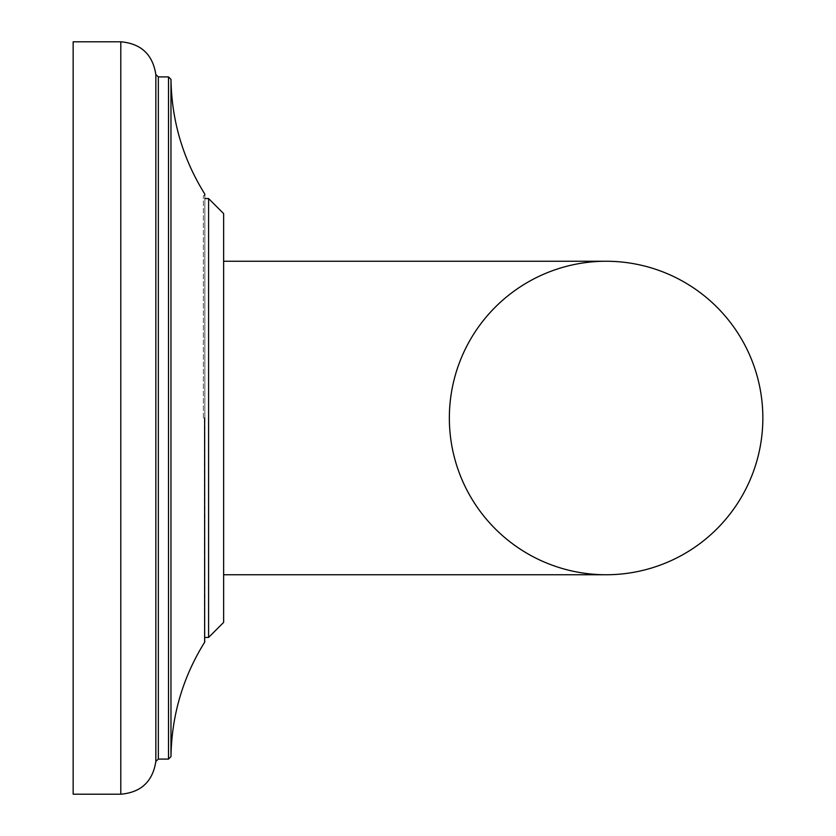 <?xml version="1.0" encoding="UTF-8"?>
<svg xmlns="http://www.w3.org/2000/svg" width="836" height="836" viewBox="0 0 836 836"><rect width="100%" height="100%" fill="white"/><g stroke="black" fill="none" stroke-linecap="round" stroke-linejoin="round"><path stroke-width="0.63" stroke-dasharray="4.18 3.13" d="M203.378 418L203.378 196.042L203.378 418M73.15 418L73.15 794.2L73.15 41.8L73.15 418L73.15 41.8L120.802 41.8L120.802 794.2L120.802 418L120.802 794.2L73.15 794.2L73.15 418M223.63 622.402L223.63 213.598M449.35 418A156.75 156.75 0 0 0 606.1 574.75A156.75 156.75 0 0 1 449.35 418A156.75 156.75 0 0 1 606.1 261.25A156.75 156.75 0 0 0 449.35 418M223.63 418L223.63 261.25L606.1 261.25M204.851 637.45L208.582 637.45L208.582 198.55L208.582 637.45L208.582 198.55L204.851 198.55M204.632 418L204.632 642.226L204.632 418M204.632 193.774C182.865 158.736 171.652 120.593 170.972 79.357L170.972 756.643L170.972 418L170.972 756.643L168.506 759.088L168.506 418L168.506 759.088L158.338 759.088L158.338 76.912L158.338 418L158.338 76.912L168.506 76.912L168.506 759.088M155.841 761.429L155.841 74.571M204.851 418L204.851 641.442L203.378 639.958L204.851 641.442L204.851 194.558L203.378 196.042L204.851 194.558L204.851 418M204.632 642.226C182.865 677.264 171.652 715.407 170.972 756.643M170.972 79.357L168.506 76.912M223.63 574.75L606.1 574.75"/><path stroke-width="1.25" d="M449.35 418A156.75 156.75 0 0 0 606.1 574.75A156.75 156.75 0 0 0 762.85 418A156.75 156.75 0 0 0 606.1 261.25A156.75 156.75 0 0 0 449.35 418M606.1 574.75L606.1 574.75A156.75 156.75 0 0 0 762.85 418A156.75 156.75 0 0 0 606.1 261.25L606.1 261.25A156.75 156.75 0 0 1 762.85 418A156.75 156.75 0 0 1 606.1 574.75L223.63 574.75M204.851 637.45L208.582 637.45L208.582 198.55L223.63 213.598L223.63 622.402L208.582 637.45L223.63 622.402M606.1 261.25L223.63 261.25L223.63 418M155.841 74.571C152.727 54.486 141.044 43.566 120.802 41.8L73.15 41.8L73.15 794.2L120.802 794.2C141.044 792.434 152.727 781.514 155.841 761.429L158.338 759.088L158.338 76.912L155.841 74.571L155.841 761.429L158.338 759.088L168.506 759.088L168.506 76.912L158.338 76.912L155.841 74.571C152.727 54.486 141.044 43.566 120.802 41.8L120.802 794.2C141.044 792.434 152.727 781.514 155.841 761.429M204.632 418L204.632 642.226L204.632 418M204.632 642.226C182.865 677.264 171.652 715.407 170.972 756.643L170.972 79.357L168.506 76.912M204.851 198.55L208.582 198.55L223.63 213.598M204.632 640.648L204.851 641.442M204.632 195.352L204.851 194.558M204.632 193.774C182.865 158.736 171.652 120.593 170.972 79.357M170.972 756.643L168.506 759.088"/></g></svg>
